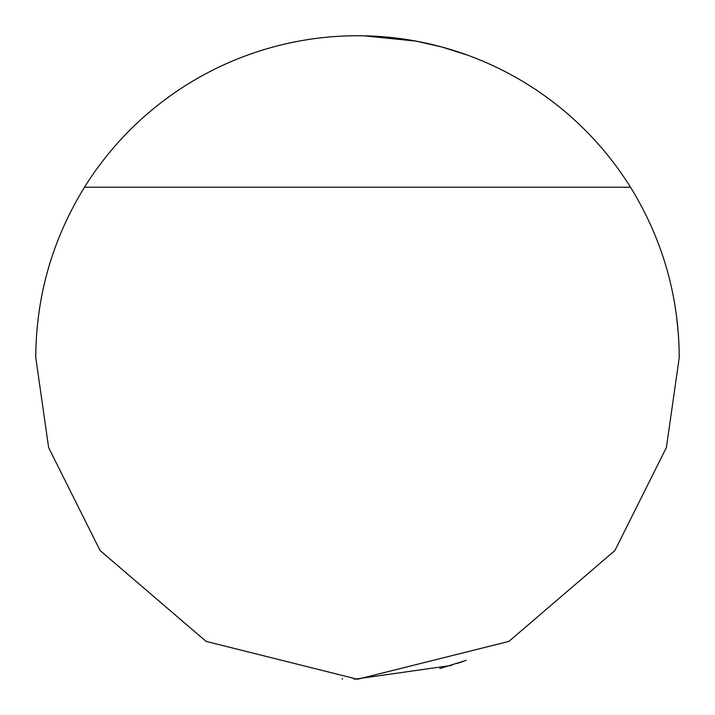 <?xml version="1.0" encoding="UTF-8"?>
<svg xmlns="http://www.w3.org/2000/svg" width="715" height="715" viewBox="0 0 715 715"><rect width="100%" height="100%" fill="white"/><g stroke="black" fill="none" stroke-linecap="round" stroke-linejoin="round"><path stroke-width="1.07" d="M466.135 660.356L439.779 668.552M456.653 663.591L463.338 661.348M450.593 665.486L452.452 664.923M354.309 679.232L450.137 665.629M35.75 357.5L48.62 447.59L100.1 550.55L206.09 641.4L357.5 679.25L508.91 641.4L614.9 550.55L666.38 447.59L679.25 357.5C678.884 296.189 662.635 239.427 630.496 187.214A321.75 321.75 0 0 0 84.504 187.214C52.365 239.427 36.116 296.189 35.75 357.5M676.363 314.502L678.535 336.05M363.846 35.813L416.067 41.121L441.861 47.002L467.431 55.109M630.496 187.214L84.504 187.214M342.011 678.875L342.655 678.91"/></g></svg>
